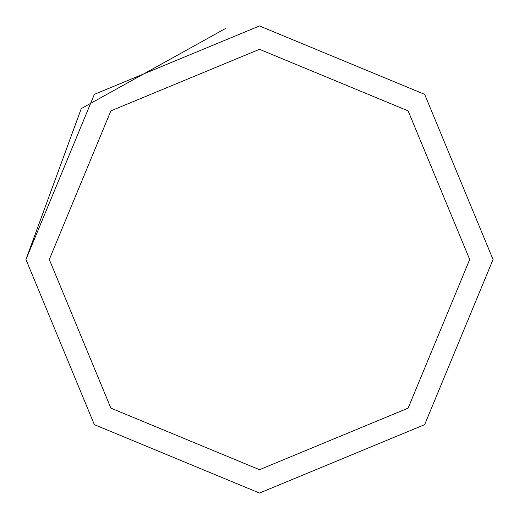 <?xml version="1.0" encoding="UTF-8"?>
<svg xmlns="http://www.w3.org/2000/svg" width="519" height="519" viewBox="0 0 519 519"><rect width="100%" height="100%" fill="white"/><g stroke="black" fill="none" stroke-linecap="round" stroke-linejoin="round"><path stroke-width="0.78" d="M25.95 259.5L94.354 94.354L259.5 25.95L424.646 94.354L493.05 259.5L424.646 424.646L259.5 493.05L94.354 424.646L25.95 259.5L81.262 108.581L225.655 28.415M49.305 259.5L110.871 110.871L259.5 49.305L408.129 110.871L469.695 259.5L408.129 408.129L259.5 469.695L110.871 408.129L49.305 259.5"/></g></svg>
